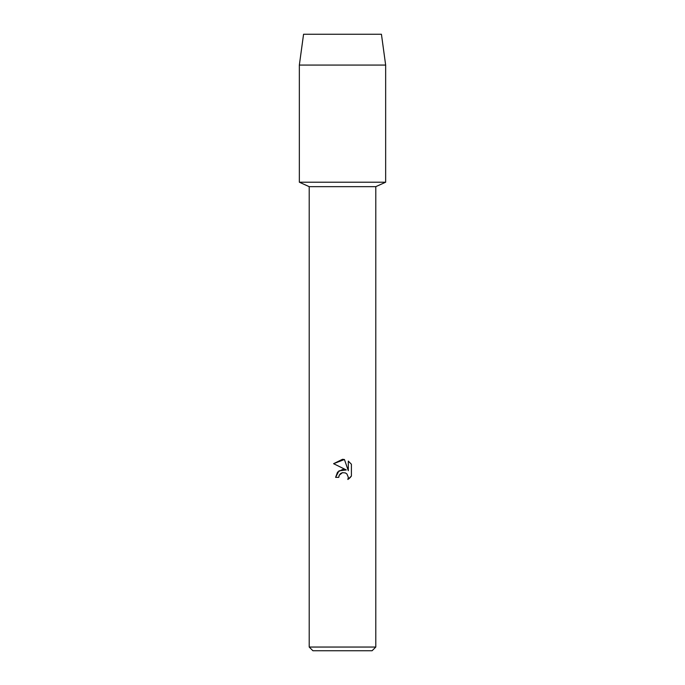 <?xml version="1.0" encoding="UTF-8"?>
<svg xmlns="http://www.w3.org/2000/svg" width="685" height="685" viewBox="0 0 685 685"><rect width="100%" height="100%" fill="white"/><g stroke="black" fill="none" stroke-linecap="round" stroke-linejoin="round"><path stroke-width="1.03" d="M381.434 34.25L303.566 34.25L381.434 34.25L385.655 65.075L385.655 182.21L342.5 182.21L385.655 182.21L375.791 186.662L375.791 647.051L309.209 647.051L312.908 650.75L372.092 650.75L375.791 647.051M309.209 647.051L309.209 186.662L375.791 186.662M342.5 472.667L339.263 475.193L338.758 477.368L335.607 477.368L337.559 472.119L342.5 469.49L346.319 469.953L333.595 463.685L342.5 459.301L344.435 459.507L348.314 470.689L348.314 461.108L351.405 464.233L351.405 476.049L347.826 479.474L348.331 477.334L346.927 473.951L345.377 472.915L342.5 472.667L345.377 472.915L346.927 473.951L348.331 477.334L347.826 479.474L349.453 478.301M338.758 477.368L339.075 475.613M350.044 477.745L351.405 476.049M346.319 469.953L338.981 470.843L335.607 477.368M339.263 475.193L340.471 473.66M340.839 473.386L342.406 472.684M351.405 464.233L348.314 461.108M344.435 459.507L333.595 463.685M303.566 34.25L299.345 65.075L299.345 182.21L342.5 182.21L299.345 182.21L309.209 186.662M299.345 65.075L385.655 65.075"/></g></svg>
